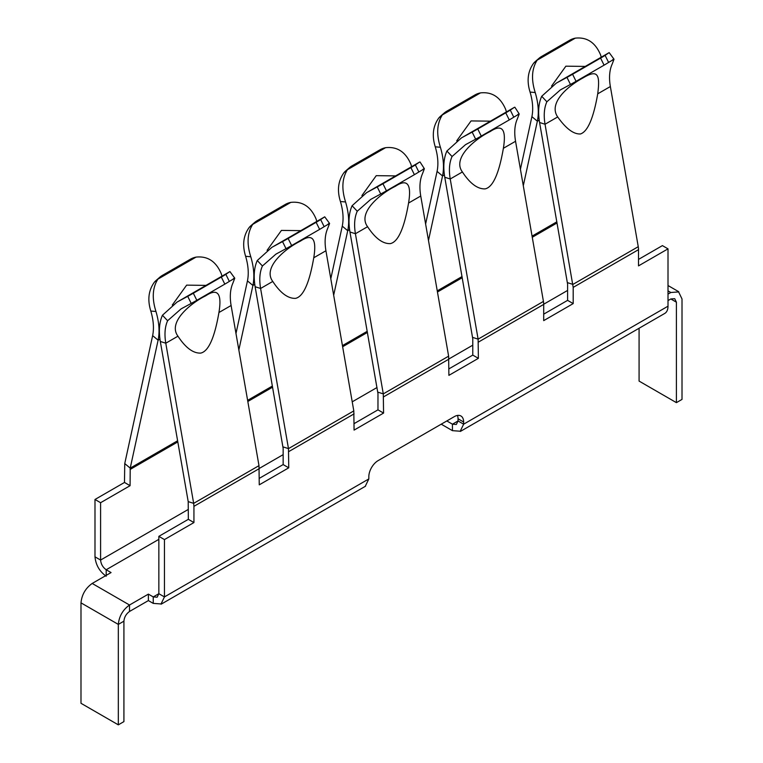 <?xml version="1.0" encoding="UTF-8"?>
<svg xmlns="http://www.w3.org/2000/svg" width="763" height="763" viewBox="0 0 763 763"><rect width="100%" height="100%" fill="white"/><g stroke="black" fill="none" stroke-linecap="round" stroke-linejoin="round"><path stroke-width="1.14" d="M557.686 116.949C548.578 103.93 565.621 87.297 583.247 77.797C598.011 68.928 600.176 74.784 597.725 93.83C593.48 118.151 587.748 131.532 580.509 133.954C573.662 134.374 566.051 128.709 557.686 116.949L545.04 124.245C543.552 115.327 544.162 107.831 546.871 101.775L560.328 89.939L570.466 84.445A26.4 2.403 -26.3 0 0 576.075 81.336L604.077 65.17A26.4 2.403 -26.3 0 0 608.597 62.432L614.024 59.237L612.193 64.063A47.516 27.43 -120 0 0 610.362 86.534L638.25 246.687A15.842 9.146 60 0 1 638.517 249.663L638.517 265.877L668.006 248.852L668.006 306.192A15.842 9.146 60 0 1 664.726 313.45L460.356 431.438M462.397 171.961C451.715 157.693 476.093 138.351 490.113 131.608C502.121 123.606 506.546 129.166 503.38 148.299C498.992 173.668 492.917 187.193 485.154 188.881C477.6 189.186 470.018 183.549 462.397 171.961L450.227 178.99C448.73 170.063 449.34 162.576 452.058 156.51L465.506 144.684L475.654 139.19A26.4 2.403 -26.3 0 0 481.262 136.072L509.264 119.905A26.4 2.403 -26.3 0 0 513.776 117.178L519.212 113.973L517.381 118.799C514.672 124.855 514.062 132.352 515.55 141.279L543.437 301.423A15.842 9.146 60 0 1 543.704 304.399L543.704 320.622L573.194 303.598L573.194 287.374L545.04 124.245L539.575 122.5C537.839 112.094 538.544 103.358 541.711 96.281L556.361 83.081L566.976 77.378L570.466 84.445M367.585 226.706C356.903 212.438 381.281 193.087 395.301 186.344C407.308 178.342 411.734 183.912 408.567 203.044C404.171 228.414 398.095 241.938 390.341 243.616C382.788 243.931 375.205 238.294 367.585 226.706L355.415 233.726C353.918 224.799 354.528 217.293 357.256 211.227L370.665 199.439L380.727 193.993A26.4 2.403 -26.3 0 0 386.45 190.826L414.395 174.67A26.4 2.403 -26.3 0 0 418.849 171.98L424.381 168.728L422.549 173.563C419.85 179.62 419.249 187.107 420.737 196.015L448.625 356.168L448.892 375.358L478.382 358.333L478.115 339.144L450.227 178.99L444.762 177.245C443.017 166.839 443.732 158.094 446.899 151.026L461.548 137.817L472.163 132.113L475.654 139.19M272.772 281.442C262.081 267.174 286.468 247.832 300.488 241.089C312.496 233.087 316.922 238.647 313.755 257.78C309.358 283.149 303.283 296.673 295.529 298.362C287.975 298.667 280.383 293.03 272.772 281.442L260.593 288.471C259.105 279.544 259.716 272.057 262.424 265.991L275.882 254.165L286.02 248.671A26.4 2.403 -26.3 0 0 291.638 245.552L319.63 229.386A26.4 2.403 -26.3 0 0 324.151 226.659L329.587 223.454L327.747 228.28C325.038 234.346 324.428 241.833 325.925 250.76L353.803 410.904L354.08 430.103L383.57 413.079L383.293 393.88L355.415 233.726L349.95 231.99C348.205 221.556 348.92 212.81 352.096 205.733L366.698 192.581L377.237 186.916L380.727 193.993M177.951 336.187C167.269 321.919 191.656 302.577 205.676 295.825C217.684 287.823 222.1 293.393 218.933 312.525C214.546 337.895 208.471 351.419 200.717 353.097C193.153 353.412 185.571 347.775 177.951 336.187L165.781 343.207C164.293 334.289 164.903 326.793 167.612 320.737L181.069 308.901L191.208 303.407A26.4 2.403 -26.3 0 0 196.825 300.298L224.818 284.132A26.4 2.403 -26.3 0 0 229.339 281.394L234.775 278.199L232.934 283.025C230.226 289.082 229.615 296.578 231.103 305.496L258.991 465.649L259.258 484.839L288.748 467.814L288.481 448.625L260.593 288.471L255.128 286.726C253.392 276.32 254.098 267.575 257.265 260.507L271.924 247.298L282.529 241.594L286.02 248.671M118.322 724.85L118.322 624.401C119.123 616.246 122.853 609.78 129.519 605.011L148.384 594.119L153.249 596.924L157.149 597.21L158.847 593.69L158.847 536.351L188.337 519.326L188.203 501.615L193.668 503.361L193.936 506.336L193.936 522.56L164.446 539.584L164.446 596.924L161.05 603.962L153.249 603.39L148.384 600.586L129.519 611.468C126.191 613.862 124.321 617.095 123.921 621.168L123.921 721.617L118.322 724.85L80.992 703.295L80.992 602.856C81.794 594.692 85.523 588.225 92.189 583.457L111.055 572.565L106.191 569.751C102.852 567.367 100.993 564.134 100.592 560.061L94.993 556.828L94.993 499.479L124.483 482.454L124.751 463.57L152.638 335.625C154.126 328.424 153.516 320.222 150.807 311.037C147.335 299.859 148.527 290.236 154.412 282.157A26.4 21.421 -131 0 1 156.196 280.364L159.686 277.322A26.4 21.421 -131 0 1 162.414 275.376L190.416 259.22A26.4 21.421 -131 0 1 196.024 257.112C207.65 255.863 216.072 261.423 221.289 273.783L221.966 276.168M235.986 333.498L247.45 280.879C248.938 273.679 248.328 265.486 245.619 256.292C242.148 245.114 243.349 235.49 249.224 227.422A26.4 21.421 -131 0 1 251.008 225.619L254.508 222.586A26.4 21.421 -131 0 1 257.236 220.641L285.228 204.474A26.4 21.421 -131 0 1 290.837 202.376C302.472 201.117 310.894 206.678 316.101 219.048L316.779 221.423M330.799 278.753L342.263 226.144C343.76 218.933 343.14 210.722 340.422 201.518C336.96 190.407 338.133 180.812 343.932 172.743A26.4 21.421 -131 0 1 345.801 170.845L349.292 167.803A26.4 21.421 -131 0 1 351.991 165.876L380.041 149.786A26.4 21.421 -131 0 1 385.544 147.698C397.218 146.372 405.678 151.923 410.933 164.35L411.6 166.687M425.611 224.017L437.075 171.398C438.572 164.198 437.962 156.005 435.253 146.811C431.772 135.633 432.974 126.009 438.849 117.941A26.4 21.421 -131 0 1 440.642 116.138L444.133 113.105A26.4 21.421 -131 0 1 446.86 111.16L474.863 94.993A26.4 21.421 -131 0 1 480.471 92.895C492.097 91.636 500.518 97.197 505.735 109.567L506.413 111.942M520.423 169.272L531.897 116.653C533.385 109.462 532.774 101.26 530.066 92.075C526.594 80.897 527.796 71.274 533.661 63.195A26.4 21.421 -131 0 1 535.454 61.402L538.945 58.36A26.4 21.421 -131 0 1 541.673 56.414L569.675 40.258A26.4 21.421 -131 0 1 575.283 38.15C586.909 36.901 595.331 42.461 600.548 54.822A55.432 31.998 60 0 1 601.225 57.196M267.088 250.331L281.433 230.407L300.822 230.636M456.713 140.85L471.057 120.926L490.447 121.155M551.535 86.105L565.879 66.181L585.259 66.419M361.9 195.586L376.245 175.662L395.635 175.9M172.276 305.066L186.63 285.143L206 285.381M238.848 349.969L252.915 285.448C254.651 277.045 253.945 267.489 250.779 256.759C246.64 243.778 247.279 232.982 252.715 224.379L249.224 227.422M324.151 226.659L320.66 219.582L324.723 216.816L329.587 223.454M428.482 240.488L442.54 175.967C444.285 167.564 443.57 157.998 440.413 147.278C436.264 134.298 436.913 123.501 442.34 114.898L438.849 117.941M513.776 117.178L510.285 110.101L514.348 107.335L514.863 107.221L519.212 113.973M608.597 62.432L605.097 55.365L609.17 52.599L614.024 59.237M523.294 185.752L537.362 121.222C539.098 112.819 538.382 103.263 535.225 92.542C531.086 79.552 531.725 68.765 537.162 60.163L533.661 63.195M333.669 295.233L347.728 230.703C349.473 222.291 348.758 212.715 345.582 201.976C341.452 189.062 342.072 178.304 347.423 169.701L343.932 172.743M418.849 171.98L415.358 164.913L419.507 162.099L420.022 161.975L424.381 168.728M188.337 509.398L100.592 560.061L100.592 502.712L130.082 485.688L130.215 468.139L158.103 340.184C159.839 331.791 159.133 322.224 155.967 311.504C151.827 298.514 152.466 287.727 157.903 279.124L154.412 282.157M188.203 501.615L160.316 341.471C158.58 331.056 159.286 322.32 162.452 315.243L177.102 302.043L187.717 296.34L191.208 303.407M229.339 281.394L225.838 274.327L229.911 271.561L234.775 278.199M668.006 300.574L670.811 298.962L674.711 298.676L676.409 302.196L676.409 402.645L682.008 399.411L682.008 298.962L678.612 291.924L670.811 292.496L668.006 294.108M639.079 328.252L639.079 381.09L676.409 402.645M446.822 420.947L452.44 424.19L452.44 430.656L441.224 424.18M196.024 257.112L157.903 279.124A26.4 21.421 -131 0 1 159.686 277.322M290.837 202.376L252.715 224.379A26.4 21.421 -131 0 1 254.508 222.586M385.544 147.698L347.423 169.701A26.4 21.421 -131 0 1 349.292 167.803M575.283 38.15L537.162 60.163A26.4 21.421 -131 0 1 538.945 58.36M480.471 92.895L442.34 114.898A26.4 21.421 -131 0 1 444.133 113.105M377.027 387.509L352.229 401.824M94.993 499.479L100.592 502.712M94.993 556.828C95.795 564.982 99.524 571.449 106.191 576.218M124.483 482.454L130.082 485.688M221.327 277.064A26.4 2.403 -26.3 0 0 225.838 274.327L187.717 296.34A26.4 2.403 -26.3 0 0 193.325 293.221L221.327 277.064L224.818 284.132M258.991 465.649L193.668 503.361L165.781 343.207L160.316 341.471M282.529 241.594A26.4 2.403 -26.3 0 0 288.137 238.485L316.14 222.319A26.4 2.403 -26.3 0 0 320.66 219.582L282.529 241.594M259.258 478.372L283.149 464.581L283.149 448.367L255.128 286.726M410.904 167.602A26.4 2.403 -26.3 0 0 415.358 164.913L377.237 186.916A26.4 2.403 -26.3 0 0 382.95 183.749L410.904 167.602L414.395 174.67M354.08 423.637L377.971 409.845L377.971 393.622L349.95 231.99M600.586 58.102A26.4 2.403 -26.3 0 0 605.097 55.365L566.976 77.378A26.4 2.403 -26.3 0 0 572.584 74.259L600.586 58.102L604.077 65.17M543.704 314.156L567.596 300.364L567.596 284.141L539.575 122.5M472.163 132.113A26.4 2.403 -26.3 0 0 477.772 129.004L505.764 112.838A26.4 2.403 -26.3 0 0 510.285 110.101L472.163 132.113M448.892 368.891L472.783 355.1L472.783 338.886L444.762 177.245M638.517 259.41L662.408 245.619L668.006 248.852M452.44 430.656L460.232 431.229L463.637 424.19L458.038 420.957L452.44 424.19L456.341 424.476L458.038 420.957L458.038 418.782A13.2 7.62 120 0 0 457.476 415.444M668.006 306.192L463.637 424.19L463.637 422.015A13.2 7.62 120 0 0 460.9 415.978A13.2 7.62 120 0 0 454.3 416.636L378.152 460.594A13.2 7.62 120 0 0 368.825 476.761L368.825 478.935L365.42 485.974M288.748 467.814L283.149 464.581M478.382 358.333L472.783 355.1M164.446 539.584L158.847 536.351M148.384 600.586L148.384 594.119M573.194 303.598L567.596 300.364M383.57 413.079L377.971 409.845M193.936 522.56L188.337 519.326M597.725 93.83L610.362 86.534M503.38 148.299L515.55 141.279M408.567 203.044L420.737 196.015M313.755 257.78L325.925 250.76M218.933 312.525L231.103 305.496M254.766 284.38L252.915 285.448L247.45 280.879M444.4 174.899L442.54 175.967L437.075 171.398M539.212 120.153L537.362 121.222L531.897 116.653M349.578 229.634L347.728 230.703L342.263 226.144M159.953 339.115L158.103 340.184L152.638 335.625M123.921 621.168L118.322 624.401L80.992 602.856M129.519 611.468L129.519 605.011L92.189 583.457M368.825 478.935L164.446 596.924L158.847 593.69L153.249 596.924L153.249 603.39M158.847 539.355L106.191 569.751L106.191 575.369M668.006 290.875L670.811 292.496M676.409 302.196L670.811 298.962M150.807 311.037L155.967 311.504M177.607 440.776L130.215 468.139L124.751 463.57M245.619 256.292L250.779 256.759M272.42 386.03L247.622 400.356M340.422 201.518L345.582 201.976M530.066 92.075L535.225 92.542M435.253 146.811L440.413 147.278M462.054 276.549L437.256 290.875M177.808 441.911L130.082 469.474M367.432 332.43L342.635 346.755M367.241 331.295L342.434 345.61M557.066 222.949L532.269 237.274M556.866 221.814L532.069 236.129M283.149 454.653L259.258 468.444M567.596 290.436L543.704 304.227M472.783 345.172L448.892 358.963M462.254 277.694L437.447 292.01M272.62 387.175L247.822 401.491M167.612 320.737L162.452 315.243M291.638 245.552L288.137 238.485M262.424 265.991L257.265 260.507M357.256 211.227L352.096 205.733M377.828 392.134L383.293 393.88L448.625 356.168M546.871 101.775L541.711 96.281M567.462 282.653L572.927 284.399L638.25 246.687M481.262 136.072L477.772 129.004M452.058 156.51L446.899 151.026M283.016 446.88L288.481 448.625L353.803 410.904M288.748 451.601L354.08 413.88M472.65 337.399L478.115 339.144L543.437 301.423M478.382 342.12L543.704 304.399M193.936 506.336L259.258 468.625M573.194 287.374L638.517 249.663M383.57 396.855L448.892 359.144M463.637 422.015L458.038 418.782M576.075 81.336L572.584 74.259M509.264 119.905L505.764 112.838M386.45 190.826L382.95 183.749M319.63 229.386L316.14 222.319M196.825 300.298L193.325 293.221M560.338 89.958L562.121 88.918M612.603 59.781L613.137 59.466M465.516 144.693L467.309 143.663M517.781 114.517L518.325 114.212M370.665 199.458L372.439 198.437M422.912 169.291L423.475 168.966M275.891 254.174L277.703 253.135M328.147 224.007L328.691 223.693M181.069 308.92L182.901 307.861M233.335 278.743L233.879 278.428M273.85 246.211L324.294 217.083M463.456 136.739L513.928 107.602M558.268 82.003L608.74 52.857M368.577 191.523L419.059 162.376M179.047 300.946L229.482 271.828M678.727 291.714L668.006 285.524M365.544 486.184L161.165 604.172"/></g></svg>
